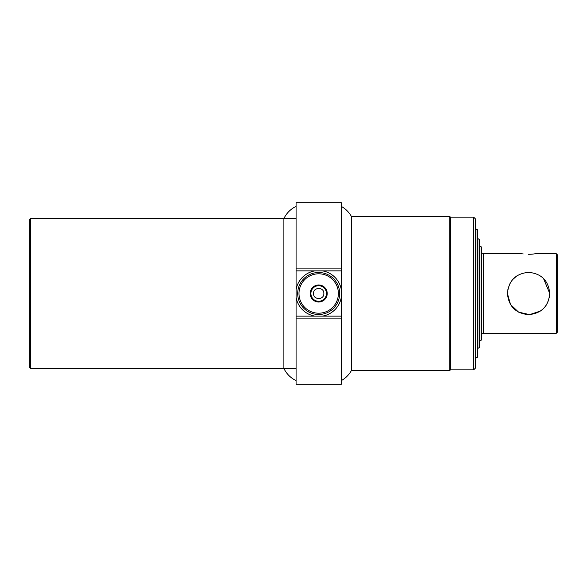 <?xml version="1.0" encoding="UTF-8"?>
<svg xmlns="http://www.w3.org/2000/svg" width="587" height="587" viewBox="0 0 587 587"><rect width="100%" height="100%" fill="white"/><g stroke="black" fill="none" stroke-linecap="round" stroke-linejoin="round"><path stroke-width="0.88" d="M30.641 368.416L30.641 218.584L29.35 219.876L29.35 367.124L30.641 368.416L296.083 368.416M313.524 293.5C313.201 300.162 324.171 300.17 323.855 293.5C324.178 286.845 313.209 286.823 313.524 293.5M473.687 217.161L475.631 219.098L475.631 367.902L473.687 369.839L473.687 217.161L450.442 217.161L450.442 369.839L473.687 369.839M341.289 206.382A25.835 25.835 0 0 1 351.422 216.515L449.796 216.515L449.796 370.485L450.442 369.839M341.289 316.129L341.289 384.243L296.083 384.243L296.083 316.129L322.388 316.129A22.93 22.93 0 0 0 341.289 297.338L341.289 316.129L322.388 316.129M341.289 270.871L341.289 202.757L296.083 202.757L296.083 270.871L341.289 270.871L341.289 297.338M296.083 270.871L296.083 316.129M339.675 293.5A20.993 20.993 0 0 0 318.69 272.507A20.993 20.993 0 0 0 297.697 293.5A20.993 20.993 0 0 0 318.69 314.493A20.993 20.993 0 0 0 339.675 293.5M338.383 293.5A19.701 19.701 0 0 0 318.69 273.799A19.701 19.701 0 0 0 298.988 293.5A19.701 19.701 0 0 0 318.69 313.201A19.701 19.701 0 0 0 338.383 293.5M310.163 293.5A8.526 8.526 0 0 0 318.69 302.026A8.526 8.526 0 0 0 327.216 293.5A8.526 8.526 0 0 0 318.69 284.974A8.526 8.526 0 0 0 310.163 293.5M310.897 293.5A7.785 7.785 0 0 0 318.69 301.285A7.785 7.785 0 0 0 326.475 293.5A7.785 7.785 0 0 0 318.69 285.715A7.785 7.785 0 0 0 310.897 293.5M341.289 380.618A25.835 25.835 0 0 0 351.422 370.485L449.796 370.485M351.422 216.515L351.422 370.485M296.083 380.618A25.835 25.835 0 0 1 283.888 368.416L283.888 218.584A25.835 25.835 0 0 1 296.083 206.382M475.954 358.085L477.569 357.153L477.569 229.847L475.954 228.915L475.631 358.085M477.891 293.5L477.891 238.601L479.506 239.533L479.506 347.467L477.891 348.399L477.891 293.5M479.828 293.5L479.828 246.034L481.443 246.966L481.443 340.034L479.828 340.966L479.828 293.5M481.766 334.186L481.766 252.814L483.38 253.745L483.38 333.255L481.443 334.186M528.586 254.31C536.922 253.731 536.922 253.731 528.586 254.31C520.258 253.731 520.258 253.731 528.586 254.31L531.052 254.23M522.628 253.855L523.215 253.944M531.206 254.222L532.196 254.142M532.284 254.134L533.965 253.944M534.075 253.929L534.552 253.855M556.359 253.782L557.65 255.074L557.65 331.926L556.359 333.218L556.359 253.782L535.043 253.782M549.307 297.763L549.74 293.5C548.478 306.392 541.441 313.443 528.608 314.654C515.716 313.429 508.658 306.377 507.432 293.5C508.694 280.608 515.731 273.557 528.557 272.346C541.434 273.542 548.493 280.593 549.74 293.5L543.525 278.531M516.787 275.949L512.686 279.551M510.103 283.213L507.85 289.332M507.432 293.5L510.499 304.47L518.556 312.123L529.621 314.625L540.378 311.059M542.021 309.833L543.533 308.461M546.123 305.328L548.082 301.696M528.586 272.346L528.579 272.346C531.712 272.5 531.712 272.5 528.586 272.346C531.712 272.5 531.712 272.5 528.586 272.346M296.083 297.338A22.93 22.93 0 0 0 314.992 316.129M341.289 318.895L296.083 318.895M341.289 289.662A22.93 22.93 0 0 0 322.388 270.871M314.992 270.871A22.93 22.93 0 0 0 296.083 289.662M341.289 268.105L296.083 268.105M30.641 218.584L296.083 218.584M450.442 217.161L449.796 216.515M522.129 253.782L483.38 253.782M556.359 333.218L483.38 333.218"/></g></svg>
